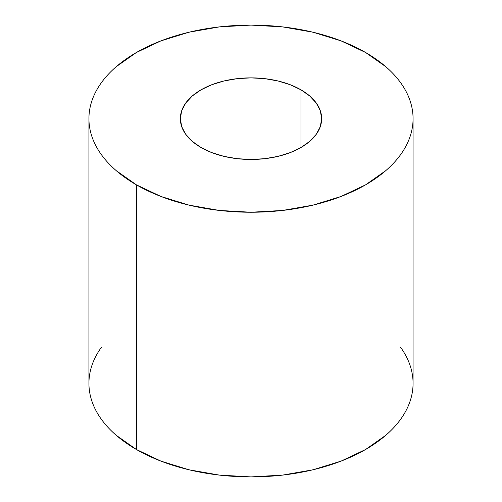 <?xml version="1.0" encoding="UTF-8"?>
<svg xmlns="http://www.w3.org/2000/svg" width="502" height="502" viewBox="0 0 502 502"><rect width="100%" height="100%" fill="white"/><g stroke="black" fill="none" stroke-linecap="round" stroke-linejoin="round"><path stroke-width="0.75" d="M201.032 147.519A70.663 40.794 180 0 1 180.337 118.673A70.663 40.794 180 0 1 223.961 80.979A70.663 40.794 180 0 1 300.968 89.82L300.968 147.519L290.256 152.589L278.039 156.36L264.786 158.682L251 159.467L237.214 158.682L223.961 156.36L211.744 152.589L201.032 147.519L192.247 141.338L185.715 134.285L181.693 126.629L180.337 118.673L181.693 110.71L185.715 103.061L192.247 96.007L201.032 89.82L211.744 84.75L223.961 80.979L237.214 78.657L251 77.873L264.786 78.657L278.039 80.979L290.256 84.75L300.968 89.82L309.753 96.007L316.285 103.061L320.307 110.71L321.663 118.673L320.307 126.629L316.285 134.285L309.753 141.338L300.968 147.519L300.968 89.82A70.663 40.794 180 0 1 321.663 118.673A70.663 40.794 180 0 1 278.039 156.36A70.663 40.794 180 0 1 201.032 147.519M101.266 347.522C97.193 353.201 94.119 359.049 92.042 365.073C89.971 371.103 88.929 377.184 88.929 383.327C88.929 389.477 89.971 395.557 92.042 401.587C94.119 407.611 97.193 413.46 101.266 419.139C105.338 424.811 110.333 430.208 116.244 435.316L136.4 449.497L136.4 184.836A162.071 93.573 180 0 1 88.929 118.673A162.071 93.573 180 0 1 188.978 32.222A162.071 93.573 180 0 1 365.6 52.503L341.04 40.869L313.022 32.222L282.62 26.901L251 25.1L219.38 26.901L188.978 32.222L160.96 40.869L136.4 52.503L116.244 66.684C110.333 71.792 105.338 77.189 101.266 82.861C97.193 88.54 94.119 94.389 92.042 100.413C89.971 106.443 88.929 112.523 88.929 118.673C88.929 124.816 89.971 130.896 92.042 136.927C94.119 142.951 97.193 148.799 101.266 154.478C105.338 160.157 110.333 165.547 116.244 170.655L136.4 184.836L160.96 196.47L188.978 205.117L219.38 210.445L251 212.239L282.62 210.445L313.022 205.117L341.04 196.47L365.6 184.836L385.756 170.655C391.667 165.547 396.662 160.157 400.734 154.478C404.807 148.799 407.881 142.951 409.958 136.927C412.029 130.896 413.071 124.816 413.071 118.673C413.071 112.523 412.029 106.443 409.958 100.413C407.881 94.389 404.807 88.54 400.734 82.861C396.662 77.189 391.667 71.792 385.756 66.684L365.6 52.503A162.071 93.573 180 0 1 413.071 118.673A162.071 93.573 180 0 1 313.022 205.117A162.071 93.573 180 0 1 136.4 184.836L136.4 449.497A162.071 93.573 0 0 0 313.022 469.778A162.071 93.573 0 0 0 413.071 383.327C413.071 377.184 412.029 371.103 409.958 365.073C407.881 359.049 404.807 353.201 400.734 347.522M88.929 118.673L88.929 383.327A162.071 93.573 0 0 0 136.4 449.497L160.96 461.131L188.978 469.778L219.38 475.099L251 476.9L282.62 475.099L313.022 469.778L341.04 461.131L365.6 449.497L385.756 435.316C391.667 430.208 396.662 424.811 400.734 419.139C404.807 413.46 407.881 407.611 409.958 401.587C412.029 395.557 413.071 389.477 413.071 383.327L413.071 118.673"/></g></svg>
